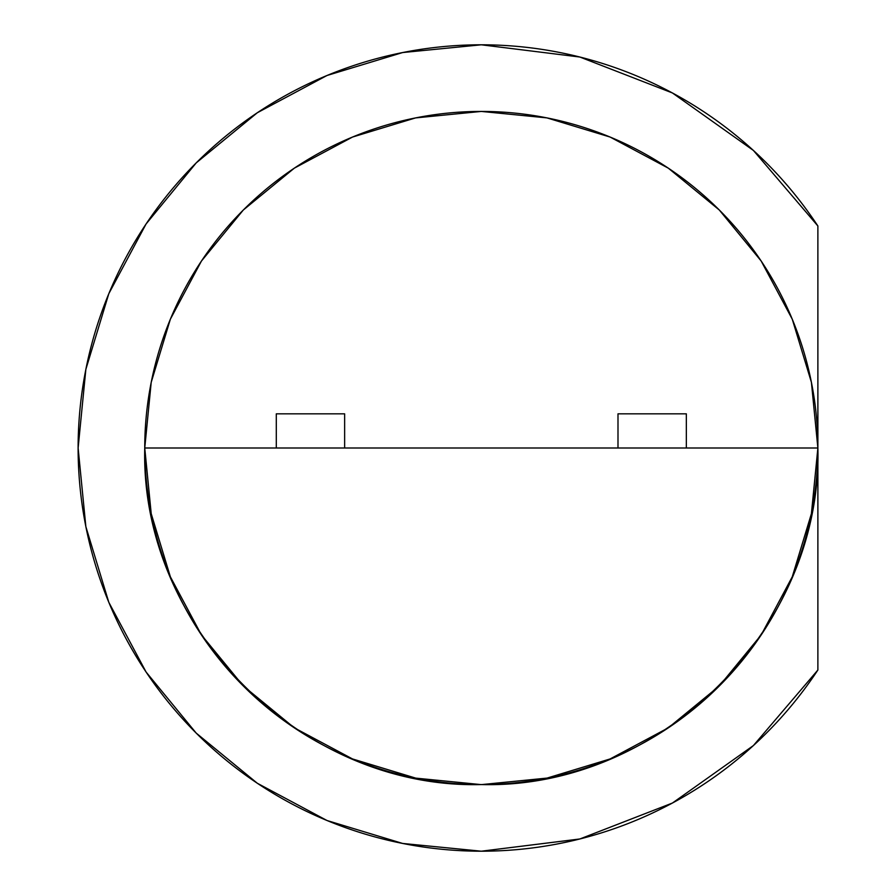 <?xml version="1.0" encoding="UTF-8"?>
<svg xmlns="http://www.w3.org/2000/svg" width="896" height="896" viewBox="0 0 896 896"><rect width="100%" height="100%" fill="white"/><g stroke="black" fill="none" stroke-linecap="round" stroke-linejoin="round"><path stroke-width="1.34" d="M415.654 117.902L481.32 111.429A336.571 336.571 0 0 1 817.88 448A336.571 336.571 0 0 1 481.32 784.571A336.571 336.571 0 0 0 817.88 448C822.517 627.85 661.158 789.208 481.32 784.571C301.47 789.208 140.112 627.85 144.749 448L817.88 448L817.88 225.982L753.413 150.45L672.437 92.971L579.869 57.03L481.32 44.8A403.2 403.2 0 0 1 817.88 225.982L817.88 448L811.418 513.666L792.266 576.8L761.208 634.917M579.734 839.003L481.32 851.2A403.2 403.2 0 0 1 78.12 448A403.2 403.2 0 0 1 481.32 44.8L402.651 52.55L327.018 75.488L257.309 112.75L196.213 162.893L146.07 223.989L108.808 293.698L85.859 369.342L78.12 448L85.859 526.658L108.808 602.302L146.07 672.011L196.213 733.107L146.07 672.011M196.213 733.107L257.309 783.25L327.018 820.512L402.651 843.45L481.32 851.2L579.869 838.97L672.437 803.029L753.413 745.55L672.437 803.029L579.992 838.936M686.336 448L686.336 413.829L617.994 413.829L617.994 448L617.994 413.829L686.336 413.829L686.336 448M344.635 448L344.635 413.829L276.293 413.829L276.293 448L276.293 413.829L344.635 413.829L344.635 448M753.413 745.55L817.88 670.018L817.88 448L144.749 448L151.189 382.48M761.163 634.984L719.309 685.989L668.304 727.843L610.12 758.946L547.064 778.086M546.974 778.098L481.88 784.571M480.749 784.571L415.778 778.131M415.654 778.098L352.52 758.946L294.325 727.843L243.32 685.989L201.466 634.984L170.363 576.8L151.245 513.8M151.211 513.666L144.749 448A336.571 336.571 0 0 0 481.32 784.571A336.571 336.571 0 0 1 144.749 448A336.571 336.571 0 0 1 481.32 111.429L546.896 117.88M151.211 382.334L170.363 319.2L201.466 261.016L243.32 210.011L294.325 168.157L352.52 137.054L415.531 117.925M546.974 117.902L610.12 137.054L668.304 168.157L719.309 210.011L761.118 260.949M761.163 261.016L792.266 319.2L811.418 382.334L817.88 448L817.88 670.018A403.2 403.2 0 0 1 481.32 851.2"/></g></svg>
